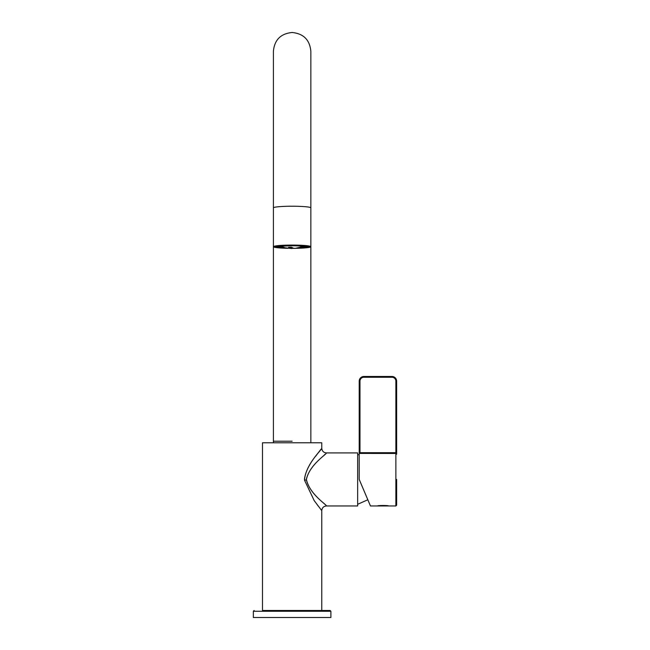 <?xml version="1.0" encoding="UTF-8"?>
<svg xmlns="http://www.w3.org/2000/svg" width="650" height="650" viewBox="0 0 650 650"><rect width="100%" height="100%" fill="white"/><g stroke="black" fill="none" stroke-linecap="round" stroke-linejoin="round"><path stroke-width="0.97" d="M377.609 505.96L388.529 505.96C388.871 505.343 377.268 505.343 377.609 505.96L370.459 505.96L367.827 499.753L357.646 504.319M396.646 479.44L396.646 505.18L395.866 505.96L395.866 453.456A0.78 0.764 -0 0 1 396.646 454.22L396.646 452.692L395.866 452.692L395.866 381.16A3.9 3.9 0 0 0 391.966 377.26L363.886 377.26A3.9 3.9 0 0 0 359.986 381.16L359.986 452.692L395.866 452.692L395.866 453.456L359.206 453.416L359.206 381.16L359.206 452.416L359.986 452.692L359.986 453.456M359.206 453.416L359.214 479.44L367.827 499.753M359.239 479.529L370.459 505.96L359.239 479.529A0.471 0.471 0 0 1 359.214 479.44M359.986 381.16L359.206 381.16A4.68 4.68 0 0 1 363.886 376.48L391.966 376.48A4.68 4.68 0 0 1 396.646 381.16L396.646 452.692M306.434 479.993C310.156 494.666 327.088 505.034 326.438 505.96C326.731 504.587 309.53 494.358 306.418 479.44L306.434 479.993L304.484 480.09C305.752 463.946 321.864 449.865 321.758 448.248C322.433 448.963 306.735 463.125 304.476 478.977M317.094 504.571L318.151 505.976M321.717 510.583L314.21 500.638L304.484 480.09M330.891 611.26L330.891 617.5L253.354 617.5L253.354 611.26L330.891 611.26L330.111 610.48L321.766 610.48L321.766 510.64C322.043 507.796 323.602 506.236 326.446 505.96L357.646 505.96L357.646 452.92L326.446 452.92C323.602 452.644 322.043 451.084 321.766 448.24L321.766 442.78L262.486 442.78L262.486 610.48L293.889 610.48L262.486 610.48M321.929 457.21L322.433 456.723M324.529 454.724L324.951 454.326M306.426 479.05C309.977 464.295 327.039 453.919 326.438 452.92C326.828 454.212 309.538 464.506 306.418 479.44M321.027 449.183L317.744 453.44M317.054 454.358L315.681 456.211M292.126 441.22L273.406 441.22L292.126 441.22M296.351 248.308A18.72 1.633 180 0 0 310.846 246.716A18.72 1.633 180 0 0 292.126 245.082A18.72 1.633 180 0 0 273.406 246.716L273.406 442.78M287.893 248.308A18.72 1.633 180 0 1 273.406 246.716L273.406 207.862A18.72 1.633 180 0 1 292.126 206.229A18.72 1.633 180 0 1 310.846 207.862L310.846 442.78M294.913 248.446L302.575 246.675A10.684 0.934 180 0 0 302.794 246.537M293.995 248.373L290.656 248.365L288.576 247.349L291.517 247.26L293.597 248.276L295.669 248.284M275.657 246.252L275.966 246.951A16.38 1.43 180 0 0 276.673 247.187A16.38 1.43 180 0 0 277.859 247.414L277.761 247.398M278.541 246.602A13.764 1.202 180 0 0 279.142 246.805A13.764 1.202 180 0 0 280.134 246.992L279.858 247.317A14.081 1.227 0 0 1 278.842 247.122A14.081 1.227 0 0 1 278.233 246.919L278.541 246.382M278.728 246.334L278.566 246.382A14.081 1.227 0 0 1 280.67 246.001L280.93 245.562M289.868 245.221L289.445 245.31A16.38 1.43 180 0 0 284.074 245.472L283.977 245.383M295.823 245.253L296.579 245.253M304.338 246.114L304.387 246.114A14.081 1.227 0 0 1 306.012 246.512L304.119 245.627M305.687 247.049A14.081 1.227 0 0 1 303.574 247.431L303.322 247.106A13.764 1.202 180 0 0 305.386 246.724L307.994 247.089L308.197 246.48M299.122 247.796L300.17 247.959L300.324 247.471M291.736 248.544L285.017 247.772A14.081 1.227 0 0 1 283.928 247.715L282.596 247.877L282.409 247.211M280.134 246.171A16.689 1.454 180 0 0 280.654 246.22M305.386 246.724L305.386 246.318M280.134 246.992L280.134 246.074M301.779 245.464L295.896 245.537A14.081 1.227 0 0 1 300.316 245.716M306.012 246.512L308.279 246.48A16.38 1.43 180 0 0 306.394 246.017L306.605 245.887M304.387 246.114L306.394 246.017M303.574 247.431L305.443 247.544A16.38 1.43 180 0 0 307.897 247.097M307.994 247.089L305.443 247.544M297.96 248.048L300.186 247.959A16.38 1.43 180 0 1 297.968 248.048M282.571 247.877L282.596 247.877A16.38 1.43 180 0 0 286.276 248.048L282.571 247.877M278.233 246.919L275.966 246.951M279.858 247.317L277.859 247.414M280.67 246.001L278.801 245.887A16.38 1.43 180 0 0 276.348 246.334L276.071 246.147M278.566 246.382L276.348 246.334M289.827 245.505L285.22 245.651A14.081 1.227 0 0 1 289.819 245.505L289.827 245.505A11.464 0.999 0 0 1 302.941 246.147A11.464 0.999 0 0 1 303.591 246.48L300.739 247.349M285.212 245.643L284.074 245.472M281.458 246.537A10.684 0.934 180 0 0 281.669 246.675L285.017 247.772M292.727 248.373L289.941 247.341M330.111 610.48L293.889 610.48M391.966 377.26L391.966 376.48A4.68 4.68 0 0 1 396.646 381.16L395.866 381.16M359.206 381.16A4.68 4.68 0 0 1 363.886 376.48L363.886 377.26M286.886 248.154A17.355 1.511 0 0 1 274.974 246.488A17.355 1.511 0 0 1 292.126 245.204A17.355 1.511 0 0 1 309.278 246.488A17.355 1.511 0 0 1 297.359 248.154M275.194 246.423A16.965 1.479 180 0 0 275.657 246.683M279.646 247.325A16.965 1.479 180 0 0 282.409 247.536M300.324 247.626A16.965 1.479 180 0 0 303.526 247.422M308.197 246.797A16.965 1.479 180 0 0 309.051 246.423M300.747 247.341A11.229 0.975 180 0 0 302.713 246.391A11.229 0.975 180 0 0 288.389 245.789A11.229 0.975 180 0 0 281.531 247.041A11.229 0.975 180 0 0 283.498 247.341M283.286 247.276A10.92 0.951 0 0 1 281.824 247.033A10.92 0.951 0 0 1 288.494 245.822A10.92 0.951 0 0 1 302.421 246.399A10.92 0.951 0 0 1 300.958 247.276M301.657 245.554A16.38 1.43 180 0 0 296.522 245.342M280.654 246.009L280.654 246.48A11.464 0.999 0 0 1 289.128 245.521M395.866 505.96L388.529 505.96M359.206 454.902L357.646 454.561M310.846 222.82L310.846 51.22C309.733 39.845 303.493 33.605 292.126 32.5C280.751 33.605 274.511 39.845 273.406 51.22L273.406 207.862M310.846 207.862L310.846 51.22M275.161 246.326L275.113 246.472C273.244 246.123 278.915 245.7 292.126 245.204C305.606 245.757 311.277 246.179 309.14 246.472L309.091 246.326M280.654 246.48L283.506 247.349M302.811 246.48L302.364 246.391C297.863 245.034 277.217 246.35 281.409 246.569L281.434 246.48M303.591 245.586L303.591 246.48M277.81 247.414L275.819 246.911M280.711 246.001L278.655 246.374M253.354 611.26L254.134 610.48"/></g></svg>

